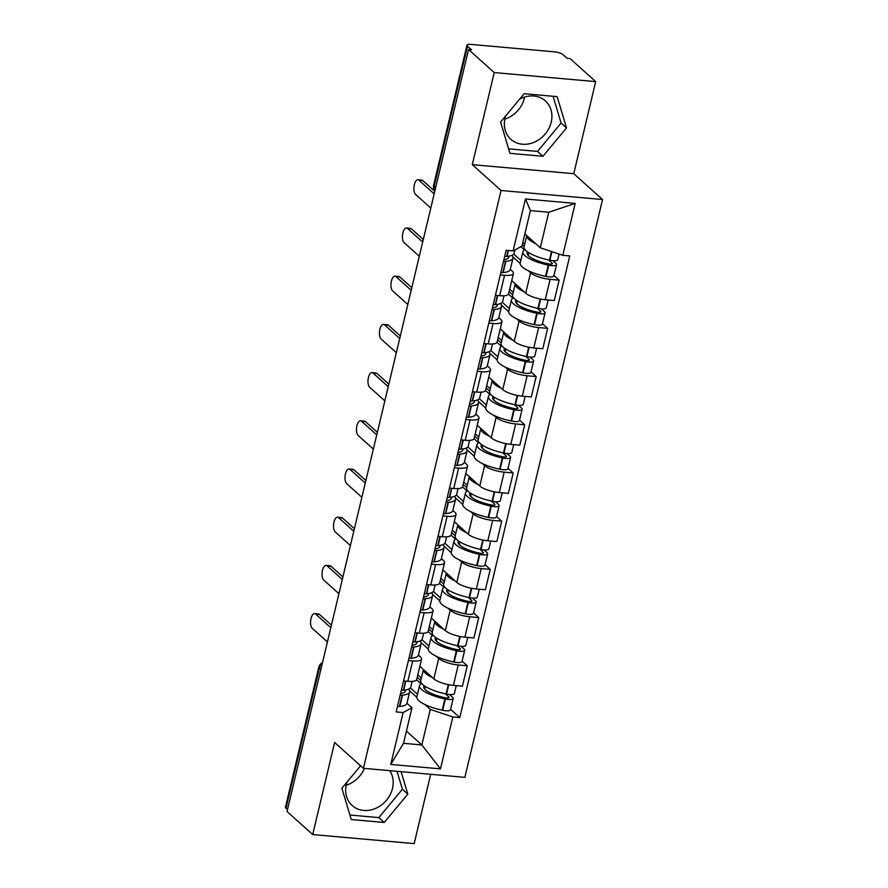 <?xml version="1.0" encoding="UTF-8"?>
<svg xmlns="http://www.w3.org/2000/svg" width="888" height="888" viewBox="0 0 888 888"><rect width="100%" height="100%" fill="white"/><g stroke="black" fill="none" stroke-linecap="round" stroke-linejoin="round"><path stroke-width="1.33" d="M364.346 768.398A25.819 22 -48.1 0 1 346.131 785.27M389.765 770.662A25.819 22 -48.1 0 1 392.507 788.378A25.819 22 -48.1 0 1 375.491 808.446A25.819 22 -48.1 0 1 352.17 805.527A25.819 22 -48.1 0 1 346.353 784.259A25.819 22 -48.1 0 1 346.942 782.162M524.608 97.07A25.819 22 -48.1 0 1 524.386 98.08A25.819 22 -48.1 0 1 504.839 119.081M519.602 99.201A25.819 22 -48.1 0 1 545.399 100.91A25.819 22 -48.1 0 1 551.215 122.178A25.819 22 -48.1 0 1 534.199 142.247A25.819 22 -48.1 0 1 510.889 139.338A25.819 22 -48.1 0 1 505.061 118.071A25.819 22 -48.1 0 1 505.649 115.962M595.704 81.618L494.228 72.572L468.553 49.517L287.024 811.499L312.698 834.554L334.632 742.479L363.403 768.309L464.879 777.355L602.541 199.534L573.77 173.693L595.704 81.618L570.04 58.564L567.077 58.297L563.081 54.712A6.616 1.865 13.4 0 0 554.589 51.859L470.851 44.4A6.616 1.865 13.4 0 0 466.988 45.188A6.616 1.865 13.4 0 0 467.521 46.187L434.165 186.169A6.616 5.639 131.9 0 0 434.909 190.754M312.698 834.554L414.174 843.6L430.691 774.303M494.228 72.572L472.294 164.657L501.054 190.487L363.403 768.309M468.553 49.517L471.517 49.784L467.521 46.187M287.501 809.534L285.98 808.169A6.616 1.865 -166.6 0 1 285.459 807.17L318.814 667.188A6.616 1.865 13.4 0 0 319.336 668.198L285.98 808.169M419.858 666.266L433.844 678.832A15.229 4.296 13.4 0 0 453.391 685.37L462.415 686.18L467.266 665.778L458.241 664.979A15.229 4.296 -166.6 0 1 438.705 658.43L436.341 656.321M412.687 660.916L407.825 681.307A15.229 4.296 13.4 0 0 416.705 679.509L421.567 659.118A15.229 4.296 -166.6 0 1 412.687 660.916L408.413 660.539M407.825 681.307L403.552 680.93M462.093 661.138L467.266 665.778M418.426 655.067L420.357 656.798A15.229 4.296 -166.6 0 1 421.567 659.118M428.282 649.084L421.012 642.546M431.346 618.07L445.332 630.624A15.229 4.296 13.4 0 0 464.868 637.173L473.892 637.973L478.754 617.582L469.73 616.772A15.229 4.296 -166.6 0 1 450.183 610.234L447.83 608.114M415.04 632.722L419.303 633.111A15.229 4.296 13.4 0 0 428.183 631.312L433.044 610.911A15.229 4.296 -166.6 0 1 424.164 612.709L419.891 612.332M473.582 612.931L478.754 617.582M429.903 606.859L431.846 608.602A15.229 4.296 -166.6 0 1 433.044 610.911M439.771 600.876L432.5 594.35M442.823 569.863L456.809 582.417A15.229 4.296 13.4 0 0 476.357 588.966L485.381 589.765L490.232 569.375L481.218 568.575A15.229 4.296 -166.6 0 1 461.671 562.026L459.307 559.906M426.518 584.526L430.791 584.903A15.229 4.296 13.4 0 0 439.671 583.105L444.533 562.715A15.229 4.296 -166.6 0 1 435.653 564.513L431.379 564.124M485.07 564.735L490.232 569.375M441.392 558.652L443.323 560.395A15.229 4.296 -166.6 0 1 444.533 562.715M451.248 552.669L443.978 546.142M454.312 521.656L468.298 534.221A15.229 4.296 13.4 0 0 487.834 540.759L496.858 541.569L501.72 521.167L492.696 520.368A15.229 4.296 -166.6 0 1 473.149 513.83L470.795 511.71M438.006 536.319L442.28 536.696A15.229 4.296 13.4 0 0 451.16 534.898L456.01 514.507A15.229 4.296 -166.6 0 1 447.13 516.305L442.868 515.928M496.547 516.527L501.72 521.167M452.869 510.456L454.811 512.187A15.229 4.296 -166.6 0 1 456.01 514.507M462.737 504.473L455.466 497.935M465.789 473.459L479.775 486.014A15.229 4.296 13.4 0 0 499.322 492.563L508.347 493.362L513.209 472.971L504.184 472.161A15.229 4.296 -166.6 0 1 484.637 465.623L482.284 463.503M449.483 488.111L453.757 488.5A15.229 4.296 13.4 0 0 462.637 486.702L467.499 466.3A15.229 4.296 -166.6 0 1 458.619 468.109L454.345 467.721M508.036 468.32L513.209 472.971M464.357 462.248L466.289 463.991A15.229 4.296 -166.6 0 1 467.499 466.3M474.225 456.266L466.944 449.739M477.278 425.252L491.264 437.817A15.229 4.296 13.4 0 0 510.811 444.355L519.824 445.154L524.686 424.764L515.662 423.965A15.229 4.296 -166.6 0 1 496.126 417.416L493.761 415.307M460.972 439.915L465.245 440.293A15.229 4.296 13.4 0 0 474.125 438.494L478.976 418.104A15.229 4.296 -166.6 0 1 470.096 419.902L465.834 419.525M519.513 420.124L524.686 424.764M475.846 414.041L477.777 415.784A15.229 4.296 -166.6 0 1 478.976 418.104M485.703 408.058L478.432 401.531M488.755 377.045L502.741 389.61A15.229 4.296 13.4 0 0 522.288 396.148L531.313 396.958L536.174 376.556L527.15 375.757A15.229 4.296 -166.6 0 1 507.603 369.219L505.25 367.099M472.46 391.708L476.723 392.085A15.229 4.296 13.4 0 0 485.603 390.287L490.465 369.896A15.229 4.296 -166.6 0 1 481.585 371.695L477.311 371.317M531.002 371.917L536.174 376.556M487.323 365.845L489.255 367.577A15.229 4.296 -166.6 0 1 490.465 369.896M497.191 359.862L489.91 353.324M500.244 328.849L514.23 341.403A15.229 4.296 13.4 0 0 533.777 347.952L542.801 348.751L547.652 328.36L538.628 327.55A15.229 4.296 -166.6 0 1 519.091 321.012L516.727 318.892M483.938 343.512L488.211 343.889A15.229 4.296 13.4 0 0 497.091 342.091L501.953 321.689A15.229 4.296 -166.6 0 1 493.073 323.498L488.8 323.11M542.479 323.709L547.652 328.36M498.812 317.638L500.743 319.38A15.229 4.296 -166.6 0 1 501.953 321.689M508.669 311.655L501.398 305.128M511.732 280.641L525.718 293.207A15.229 4.296 13.4 0 0 545.254 299.744L554.279 300.544L559.14 280.153L550.116 279.354A15.229 4.296 -166.6 0 1 530.569 272.805L528.216 270.696M495.426 295.304L499.689 295.682A15.229 4.296 13.4 0 0 508.569 293.884L513.431 273.493A15.229 4.296 -166.6 0 1 504.551 275.291L500.277 274.914M553.968 275.513L559.14 280.153M510.289 269.43L512.232 271.173A15.229 4.296 -166.6 0 1 513.431 273.493M520.157 263.459L512.887 256.921M406.415 731.09L421.844 744.954L430.314 709.423L424.864 704.517M416.805 697.28L409.523 690.753M406.937 703.263L411.965 707.78L403.507 743.323L421.844 744.954L440.47 768.864L390.764 764.435L403.13 712.531L411.965 707.78M524.864 233.921L540.293 247.785L548.762 212.243L530.414 210.611L521.944 246.143L513.109 250.893L506.149 250.272L396.17 711.91L403.13 712.531M513.109 250.893L525.474 198.979L575.18 203.408L562.814 255.322L540.293 247.785M430.314 709.423L452.836 716.96L459.784 717.582L569.763 255.933L562.814 255.322M452.836 716.96L440.47 768.864M602.541 199.534L501.054 190.487M360.572 765.778L341.88 788.244L351.26 819.535L384.226 822.466L407.814 794.127L401.087 771.672M573.77 173.693L472.294 164.657M524.175 93.706L500.588 122.056L509.967 153.335L542.934 156.277L566.522 127.928L557.142 96.637L524.175 93.706M450.616 709.334L459.784 717.582M390.764 764.435L403.507 743.323M548.762 212.243L575.18 203.408M530.414 210.611L525.474 198.979M349.905 815.029L378.81 817.604L402.397 789.254L397.014 771.306M402.397 789.254L407.814 794.127M378.81 817.604L384.226 822.466M508.624 148.84L537.518 151.415L561.105 123.066L553.08 96.281M561.105 123.066L566.522 127.928M537.518 151.415L542.934 156.277M405.361 689.998A20.857 5.872 -166.6 0 1 405.428 691.042A20.857 5.872 -166.6 0 1 400.555 693.495M314.641 613.608L318.481 613.952A7.615 3.363 95.1 0 1 319.502 614.429L315.651 614.085A7.615 3.363 -84.9 0 0 314.641 613.608A7.615 3.363 -84.9 0 0 310.767 619.691A7.615 3.363 -84.9 0 0 312.265 628.293L327.428 641.913M412.143 681.407L410.789 687.09A25.164 7.093 -166.6 0 1 403.674 690.187L403.352 690.209A8.358 2.353 -166.6 0 1 401.343 690.209M400.166 695.16A8.358 2.353 13.4 0 0 402.164 695.16L402.497 695.126A25.164 7.093 13.4 0 0 409.612 692.03A25.164 7.093 13.4 0 0 408.58 689.177M409.612 692.03L406.926 703.318A25.164 7.093 -166.6 0 1 399.811 706.404L399.478 706.437A8.358 2.353 -166.6 0 1 397.48 706.437M416.616 679.764L421.145 683.827A25.164 7.093 13.4 0 0 419.547 685.625A25.164 7.093 13.4 0 0 444.899 698.912L445.365 699.011A8.358 2.353 13.4 0 0 453.202 698.468A8.358 2.353 13.4 0 0 452.547 697.191L449.561 694.516M453.202 698.468L450.516 709.745A8.358 2.353 -166.6 0 1 442.679 710.289L442.213 710.189A25.164 7.093 -166.6 0 1 416.861 696.902L419.547 685.625M456.266 685.625L454.379 693.517A8.358 2.353 -166.6 0 1 446.542 694.061L446.087 693.961A25.164 7.093 -166.6 0 1 420.723 680.674L423.398 669.441A25.164 7.093 -166.6 0 0 432.301 677.444M445.299 693.806L448.695 696.847A4.051 1.143 -166.6 0 1 449.017 697.469A4.051 1.143 -166.6 0 1 445.221 697.735L444.755 697.635A20.857 5.872 -166.6 0 1 423.731 686.613A20.857 5.872 -166.6 0 1 424.253 685.725M425.33 686.435L424.697 689.11M330.813 627.694L315.651 614.085M421.356 678.021L417.815 674.847M417.493 694.238L410.411 687.889M426.906 690.975L424.719 689.01M420.79 680.397L417.249 677.222M331.424 625.13L319.502 614.429M416.849 641.791A20.857 5.872 -166.6 0 1 416.916 642.834A20.857 5.872 -166.6 0 1 412.043 645.299M326.118 565.401L329.97 565.745A7.615 3.363 95.1 0 1 330.991 566.222L327.139 565.878A7.615 3.363 -84.9 0 0 326.118 565.401A7.615 3.363 -84.9 0 0 322.244 571.484A7.615 3.363 -84.9 0 0 323.754 580.097L338.916 593.706M423.632 633.2L422.277 638.883A25.164 7.093 -166.6 0 1 415.162 641.98L414.829 642.013A8.358 2.353 -166.6 0 1 412.831 642.013M411.644 646.952A8.358 2.353 13.4 0 0 413.653 646.952L413.986 646.93A25.164 7.093 13.4 0 0 421.101 643.833A25.164 7.093 13.4 0 0 420.057 640.97M421.101 643.833L418.415 655.111A25.164 7.093 -166.6 0 1 411.299 658.208L410.966 658.23A8.358 2.353 -166.6 0 1 408.957 658.23M428.094 631.557L432.623 635.63A25.164 7.093 13.4 0 0 431.024 637.418A25.164 7.093 13.4 0 0 456.388 650.704L456.854 650.804A8.358 2.353 13.4 0 0 464.69 650.26A8.358 2.353 13.4 0 0 464.024 648.995L461.039 646.309M464.69 650.26L462.004 661.538A8.358 2.353 -166.6 0 1 454.168 662.082L453.701 661.982A25.164 7.093 -166.6 0 1 428.338 648.695L431.024 637.418M467.743 637.429L465.867 645.321A8.358 2.353 -166.6 0 1 458.03 645.865L457.564 645.765A25.164 7.093 -166.6 0 1 432.201 632.478L434.876 621.245A25.164 7.093 -166.6 0 0 443.778 629.237M456.787 645.598L460.184 648.651A4.051 1.143 -166.6 0 1 460.506 649.261A4.051 1.143 -166.6 0 1 456.698 649.528L456.232 649.428A20.857 5.872 -166.6 0 1 435.209 638.417A20.857 5.872 -166.6 0 1 435.731 637.517M436.818 638.239L436.175 640.903M342.302 579.498L327.139 565.878M432.833 629.814L429.304 626.639M428.971 646.042L421.9 639.682M438.395 642.768L436.208 640.803M432.267 632.201L428.738 629.015M342.912 576.934L330.991 566.222M428.338 593.595A20.857 5.872 -166.6 0 1 428.393 594.627A20.857 5.872 -166.6 0 1 423.532 597.091M337.606 517.205L341.447 517.538A7.615 3.363 95.1 0 1 342.468 518.015L338.628 517.682A7.615 3.363 -84.9 0 0 337.606 517.205A7.615 3.363 -84.9 0 0 333.733 523.287A7.615 3.363 -84.9 0 0 335.231 531.89L350.394 545.51M435.12 584.992L433.755 590.687A25.164 7.093 -166.6 0 1 426.64 593.783L426.318 593.806A8.358 2.353 -166.6 0 1 424.309 593.806M423.132 598.745A8.358 2.353 13.4 0 0 425.141 598.745L425.463 598.723A25.164 7.093 13.4 0 0 432.578 595.626A25.164 7.093 13.4 0 0 431.546 592.773M432.578 595.626L429.892 606.904A25.164 7.093 -166.6 0 1 422.777 610L422.455 610.034A8.358 2.353 -166.6 0 1 420.446 610.023M439.582 583.361L444.111 587.423A25.164 7.093 13.4 0 0 442.513 589.21A25.164 7.093 13.4 0 0 467.876 602.508L468.331 602.597A8.358 2.353 13.4 0 0 476.168 602.064A8.358 2.353 13.4 0 0 475.513 600.788L472.527 598.112M476.168 602.064L473.482 613.342A8.358 2.353 -166.6 0 1 465.645 613.874L465.19 613.786A25.164 7.093 -166.6 0 1 439.826 600.488L442.513 589.21M479.231 589.221L477.344 597.113A8.358 2.353 -166.6 0 1 469.508 597.657L469.053 597.557A25.164 7.093 -166.6 0 1 443.689 584.271L446.364 573.038A25.164 7.093 -166.6 0 0 455.267 581.03M468.265 597.391L471.661 600.443A4.051 1.143 -166.6 0 1 471.983 601.065A4.051 1.143 -166.6 0 1 468.187 601.32L467.721 601.231A20.857 5.872 -166.6 0 1 446.697 590.209A20.857 5.872 -166.6 0 1 447.219 589.31M448.296 590.032L447.663 592.707M353.779 531.29L338.628 517.682M444.322 581.618L440.781 578.432M440.459 597.835L433.377 591.475M449.872 594.56L447.685 592.607M443.756 583.993L440.215 580.819M354.39 528.726L342.468 518.015M439.815 545.387A20.857 5.872 -166.6 0 1 439.882 546.431A20.857 5.872 -166.6 0 1 435.009 548.884M349.084 468.997L352.936 469.341A7.615 3.363 95.1 0 1 353.957 469.819L350.105 469.475A7.615 3.363 -84.9 0 0 349.084 468.997A7.615 3.363 -84.9 0 0 345.21 475.08A7.615 3.363 -84.9 0 0 346.72 483.683L361.882 497.302M446.597 536.796L445.243 542.479A25.164 7.093 -166.6 0 1 438.128 545.576L437.795 545.598A8.358 2.353 -166.6 0 1 435.797 545.598M434.621 550.549A8.358 2.353 13.4 0 0 436.619 550.549L436.952 550.516A25.164 7.093 13.4 0 0 444.067 547.43A25.164 7.093 13.4 0 0 443.023 544.566M444.067 547.43L441.38 558.707A25.164 7.093 -166.6 0 1 434.265 561.804L433.932 561.827A8.358 2.353 -166.6 0 1 431.923 561.827M451.06 535.153L455.588 539.216A25.164 7.093 13.4 0 0 453.99 541.014A25.164 7.093 13.4 0 0 479.354 554.301L479.82 554.401A8.358 2.353 13.4 0 0 487.656 553.857A8.358 2.353 13.4 0 0 486.99 552.58L484.016 549.905M487.656 553.857L484.97 565.134A8.358 2.353 -166.6 0 1 477.134 565.678L476.667 565.578A25.164 7.093 -166.6 0 1 451.304 552.292L453.99 541.014M490.709 541.014L488.833 548.906A8.358 2.353 -166.6 0 1 480.996 549.45L480.53 549.361A25.164 7.093 -166.6 0 1 455.167 536.063L457.842 524.83A25.164 7.093 -166.6 0 0 466.744 532.833M479.753 549.195L483.15 552.236A4.051 1.143 -166.6 0 1 483.472 552.858A4.051 1.143 -166.6 0 1 479.664 553.124L479.209 553.024A20.857 5.872 -166.6 0 1 458.175 542.013A20.857 5.872 -166.6 0 1 458.708 541.114M459.784 541.824L459.151 544.499M365.268 483.083L350.105 469.475M455.799 533.411L452.27 530.236M451.937 549.628L444.866 543.278M461.36 546.364L459.174 544.399M455.233 535.786L451.703 532.611M365.878 480.53L353.957 469.819M451.304 497.191A20.857 5.872 -166.6 0 1 451.359 498.224A20.857 5.872 -166.6 0 1 446.498 500.688M360.572 420.79L364.424 421.134A7.615 3.363 95.1 0 1 365.434 421.611L361.594 421.267A7.615 3.363 -84.9 0 0 360.572 420.79A7.615 3.363 -84.9 0 0 356.699 426.873A7.615 3.363 -84.9 0 0 358.208 435.486L373.36 449.095M458.086 488.589L456.732 494.272A25.164 7.093 -166.6 0 1 449.606 497.369L449.284 497.402A8.358 2.353 -166.6 0 1 447.275 497.402M446.098 502.342A8.358 2.353 13.4 0 0 448.107 502.342L448.429 502.319A25.164 7.093 13.4 0 0 455.544 499.223A25.164 7.093 13.4 0 0 454.512 496.359M455.544 499.223L452.858 510.5A25.164 7.093 -166.6 0 1 445.743 513.597L445.421 513.619A8.358 2.353 -166.6 0 1 443.412 513.619M462.548 486.946L467.077 491.02A25.164 7.093 13.4 0 0 465.479 492.807A25.164 7.093 13.4 0 0 490.842 506.093L491.297 506.193A8.358 2.353 13.4 0 0 499.134 505.649A8.358 2.353 13.4 0 0 498.479 504.384L495.493 501.698M499.134 505.649L496.448 516.927A8.358 2.353 -166.6 0 1 488.611 517.471L488.156 517.371A25.164 7.093 -166.6 0 1 462.792 504.084L465.479 492.807M502.197 492.818L500.321 500.71A8.358 2.353 -166.6 0 1 492.485 501.254L492.019 501.154A25.164 7.093 -166.6 0 1 466.655 487.867L469.33 476.634A25.164 7.093 -166.6 0 0 478.232 484.626M491.231 500.987L494.627 504.04A4.051 1.143 -166.6 0 1 494.949 504.65A4.051 1.143 -166.6 0 1 491.153 504.917L490.687 504.817A20.857 5.872 -166.6 0 1 469.663 493.806A20.857 5.872 -166.6 0 1 470.185 492.907M471.273 493.628L470.629 496.292M376.745 434.887L361.594 421.267M467.288 485.203L463.747 482.029M463.425 501.431L456.343 495.071M472.838 498.157L470.651 496.192M466.722 487.59L463.181 484.404M377.356 432.323L365.434 421.611M462.781 448.984A20.857 5.872 -166.6 0 1 462.848 450.016A20.857 5.872 -166.6 0 1 457.975 452.48M372.061 372.594L375.901 372.938A7.615 3.363 95.1 0 1 376.923 373.404L373.071 373.071A7.615 3.363 -84.9 0 0 372.061 372.594A7.615 3.363 -84.9 0 0 368.187 378.677A7.615 3.363 -84.9 0 0 369.686 387.279L384.848 400.899M469.563 440.381L468.209 446.076A25.164 7.093 -166.6 0 1 461.094 449.173L460.761 449.195A8.358 2.353 -166.6 0 1 458.763 449.195M457.586 454.134A8.358 2.353 13.4 0 0 459.584 454.145L459.917 454.112A25.164 7.093 13.4 0 0 467.033 451.015A25.164 7.093 13.4 0 0 466 448.163M467.033 451.015L464.346 462.293A25.164 7.093 -166.6 0 1 457.231 465.39L456.898 465.423A8.358 2.353 -166.6 0 1 454.9 465.412M474.037 438.75L478.565 442.812A25.164 7.093 13.4 0 0 476.956 444.599A25.164 7.093 13.4 0 0 502.319 457.897L502.786 457.986A8.358 2.353 13.4 0 0 510.622 457.453A8.358 2.353 13.4 0 0 509.967 456.177L506.981 453.502M510.622 457.453L507.936 468.731A8.358 2.353 -166.6 0 1 500.099 469.264L499.633 469.175A25.164 7.093 -166.6 0 1 474.27 455.877L476.956 444.599M513.686 444.611L511.799 452.503A8.358 2.353 -166.6 0 1 503.962 453.047L503.496 452.947A25.164 7.093 -166.6 0 1 478.144 439.66L480.819 428.427A25.164 7.093 -166.6 0 0 489.721 436.419M502.719 452.78L506.116 455.833A4.051 1.143 -166.6 0 1 506.438 456.454A4.051 1.143 -166.6 0 1 502.63 456.71L502.175 456.621A20.857 5.872 -166.6 0 1 481.152 445.598A20.857 5.872 -166.6 0 1 481.673 444.699M482.75 445.421L482.117 448.096M388.234 386.68L373.071 373.071M478.776 437.007L475.235 433.821M474.902 453.224L467.832 446.864M484.326 449.95L482.14 447.996M478.199 439.382L474.669 436.208M388.844 384.116L376.923 373.404M474.27 400.777A20.857 5.872 -166.6 0 1 474.325 401.82A20.857 5.872 -166.6 0 1 469.463 404.284M383.538 324.386L387.39 324.731A7.615 3.363 95.1 0 1 388.4 325.208L384.56 324.864A7.615 3.363 -84.9 0 0 383.538 324.386A7.615 3.363 -84.9 0 0 379.664 330.469A7.615 3.363 -84.9 0 0 381.174 339.083L396.326 352.691M481.052 392.185L479.698 397.868A25.164 7.093 -166.6 0 1 472.571 400.965L472.25 400.988A8.358 2.353 -166.6 0 1 470.24 400.988M469.064 405.938A8.358 2.353 13.4 0 0 471.073 405.938L471.395 405.916A25.164 7.093 13.4 0 0 478.521 402.819A25.164 7.093 13.4 0 0 477.478 399.955M478.521 402.819L475.835 414.097A25.164 7.093 -166.6 0 1 468.709 417.194L468.387 417.216A8.358 2.353 -166.6 0 1 466.378 417.216M485.514 390.542L490.043 394.616A25.164 7.093 13.4 0 0 488.444 396.403A25.164 7.093 13.4 0 0 513.808 409.69L514.274 409.79A8.358 2.353 13.4 0 0 522.111 409.246A8.358 2.353 13.4 0 0 521.445 407.969L518.459 405.294M522.111 409.246L519.425 420.524A8.358 2.353 -166.6 0 1 511.588 421.067L511.122 420.968A25.164 7.093 -166.6 0 1 485.758 407.681L488.444 396.403M525.163 396.403L523.287 404.306A8.358 2.353 -166.6 0 1 515.451 404.839L514.985 404.75A25.164 7.093 -166.6 0 1 489.621 391.453L492.296 380.231A25.164 7.093 -166.6 0 0 501.198 388.223M514.208 404.584L517.604 407.636A4.051 1.143 -166.6 0 1 517.915 408.247A4.051 1.143 -166.6 0 1 514.119 408.513L513.653 408.413A20.857 5.872 -166.6 0 1 492.629 397.402A20.857 5.872 -166.6 0 1 493.151 396.503M494.239 397.214L493.595 399.889M399.711 338.483L384.56 324.864M490.254 388.8L486.713 385.625M486.391 405.017L479.309 398.668M495.804 401.753L493.617 399.789M489.688 391.175L486.147 388.001M400.322 335.919L388.4 325.208M485.747 352.58A20.857 5.872 -166.6 0 1 485.814 353.613A20.857 5.872 -166.6 0 1 480.941 356.077M395.027 276.179L398.867 276.523A7.615 3.363 95.1 0 1 399.889 277.001L396.037 276.656A7.615 3.363 -84.9 0 0 395.027 276.179A7.615 3.363 -84.9 0 0 391.153 282.262A7.615 3.363 -84.9 0 0 392.651 290.876L407.814 304.484M492.529 343.978L491.175 349.672A25.164 7.093 -166.6 0 1 484.06 352.769L483.738 352.791A8.358 2.353 -166.6 0 1 481.729 352.791M480.552 357.731A8.358 2.353 13.4 0 0 482.55 357.731L482.883 357.709A25.164 7.093 13.4 0 0 489.998 354.612A25.164 7.093 13.4 0 0 488.966 351.748M489.998 354.612L487.312 365.889A25.164 7.093 -166.6 0 1 480.197 368.986L479.864 369.008A8.358 2.353 -166.6 0 1 477.866 369.008M497.003 342.335L501.531 346.409A25.164 7.093 13.4 0 0 499.933 348.196A25.164 7.093 13.4 0 0 525.285 361.483L525.751 361.583A8.358 2.353 13.4 0 0 533.588 361.039A8.358 2.353 13.4 0 0 532.933 359.773L529.947 357.087M533.588 361.039L530.902 372.316A8.358 2.353 -166.6 0 1 523.065 372.86L522.599 372.76A25.164 7.093 -166.6 0 1 497.236 359.474L499.933 348.196M536.652 348.207L534.765 356.099A8.358 2.353 -166.6 0 1 526.928 356.643L526.473 356.543A25.164 7.093 -166.6 0 1 501.11 343.256L503.785 332.023A25.164 7.093 -166.6 0 0 512.687 340.015M525.685 356.377L529.082 359.429A4.051 1.143 -166.6 0 1 529.403 360.04A4.051 1.143 -166.6 0 1 525.596 360.306L525.141 360.206A20.857 5.872 -166.6 0 1 504.118 349.195A20.857 5.872 -166.6 0 1 504.639 348.296M505.716 349.017L505.083 351.692M411.2 290.276L396.037 276.656M501.742 340.592L498.201 337.418M497.868 356.821L490.798 350.46M507.292 353.546L505.106 351.581M501.176 342.979L497.635 339.804M411.81 287.712L399.889 277.001M497.236 304.373A20.857 5.872 -166.6 0 1 497.302 305.405A20.857 5.872 -166.6 0 1 492.429 307.87M406.504 227.983L410.356 228.327A7.615 3.363 95.1 0 1 411.366 228.804L407.525 228.46A7.615 3.363 -84.9 0 0 406.504 227.983A7.615 3.363 -84.9 0 0 402.63 234.066A7.615 3.363 -84.9 0 0 404.14 242.668L419.303 256.288M504.018 295.771L502.664 301.465A25.164 7.093 -166.6 0 1 495.548 304.562L495.215 304.584A8.358 2.353 -166.6 0 1 493.206 304.584M492.03 309.524A8.358 2.353 13.4 0 0 494.039 309.535L494.372 309.501A25.164 7.093 13.4 0 0 501.487 306.404A25.164 7.093 13.4 0 0 500.444 303.552M501.487 306.404L498.801 317.682A25.164 7.093 -166.6 0 1 491.675 320.779L491.353 320.812A8.358 2.353 -166.6 0 1 489.344 320.812M508.48 294.139L513.009 298.202A25.164 7.093 13.4 0 0 511.41 299.989A25.164 7.093 13.4 0 0 536.774 313.286L537.24 313.375A8.358 2.353 13.4 0 0 545.077 312.842A8.358 2.353 13.4 0 0 544.411 311.566L541.425 308.891M545.077 312.842L542.39 324.12A8.358 2.353 -166.6 0 1 534.554 324.653L534.088 324.564A25.164 7.093 -166.6 0 1 508.724 311.277L511.41 299.989M548.129 300L546.253 307.892A8.358 2.353 -166.6 0 1 538.417 308.436L537.95 308.336A25.164 7.093 -166.6 0 1 512.587 295.049L515.262 283.816A25.164 7.093 -166.6 0 0 524.164 291.819M537.173 308.169L540.57 311.222A4.051 1.143 -166.6 0 1 540.892 311.843A4.051 1.143 -166.6 0 1 537.085 312.099L536.618 312.01A20.857 5.872 -166.6 0 1 515.595 300.988A20.857 5.872 -166.6 0 1 516.117 300.089M517.205 300.81L516.561 303.485M422.688 242.069L407.525 228.46M513.22 292.396L509.69 289.211M509.357 308.613L502.286 302.264M518.77 305.339L516.594 303.385M512.654 294.772L509.113 291.597M423.299 239.505L411.366 228.804M508.724 256.166A20.857 5.872 -166.6 0 1 508.78 257.209A20.857 5.872 -166.6 0 1 503.907 259.673M417.993 179.776L421.833 180.12A7.615 3.363 95.1 0 1 422.855 180.597L419.003 180.253A7.615 3.363 -84.9 0 0 417.993 179.776A7.615 3.363 -84.9 0 0 414.119 185.858A7.615 3.363 -84.9 0 0 415.617 194.472L430.78 208.081M514.951 249.905L514.141 253.258A25.164 7.093 -166.6 0 1 507.026 256.355L506.704 256.388A8.358 2.353 -166.6 0 1 504.695 256.377M503.518 261.327A8.358 2.353 13.4 0 0 505.527 261.327L505.849 261.305A25.164 7.093 13.4 0 0 512.964 258.208A25.164 7.093 13.4 0 0 511.932 255.344M512.964 258.208L510.278 269.486A25.164 7.093 -166.6 0 1 503.163 272.583L502.841 272.605A8.358 2.353 -166.6 0 1 500.832 272.605M520.856 246.731L524.497 250.005A25.164 7.093 13.4 0 0 522.899 251.792A25.164 7.093 13.4 0 0 548.262 265.079L548.717 265.179A8.358 2.353 13.4 0 0 556.554 264.635A8.358 2.353 13.4 0 0 555.899 263.359L552.913 260.684M556.554 264.635L553.868 275.913A8.358 2.353 -166.6 0 1 546.031 276.457L545.565 276.357A25.164 7.093 -166.6 0 1 520.213 263.07L522.899 251.792M559.074 254.068L557.731 259.696A8.358 2.353 -166.6 0 1 549.894 260.228L549.439 260.14A25.164 7.093 -166.6 0 1 524.075 246.842L526.751 235.62A25.164 7.093 -166.6 0 0 535.653 243.612M548.651 259.973L552.047 263.026A4.051 1.143 -166.6 0 1 552.369 263.636A4.051 1.143 -166.6 0 1 548.573 263.903L548.107 263.803A20.857 5.872 -166.6 0 1 527.084 252.791A20.857 5.872 -166.6 0 1 527.605 251.892M528.682 252.603L528.049 255.278M434.165 193.873L419.003 180.253M524.708 244.189L522.821 242.491M520.845 260.406L513.764 254.057M530.258 257.143L528.071 255.178M524.142 246.575L522.255 244.877M434.776 191.309L422.855 180.597M530.569 272.805L525.718 293.207M519.091 321.012L514.23 341.403M507.603 369.219L502.741 389.61M496.126 417.416L491.264 437.817M484.637 465.623L479.775 486.014M473.149 513.83L468.298 534.221M461.671 562.026L456.809 582.417M450.183 610.234L445.332 630.624M438.705 658.43L433.844 678.832M493.073 323.498L488.211 343.889M481.585 371.695L476.723 392.085M470.096 419.902L465.245 440.293M458.619 468.109L453.757 488.5M447.13 516.305L442.28 536.696M435.653 564.513L430.791 584.903M424.164 612.709L419.303 633.111M504.551 275.291L499.689 295.682M538.628 327.55L533.777 347.952M527.15 375.757L522.288 396.148M515.662 423.965L510.811 444.355M504.184 472.161L499.322 492.563M492.696 520.368L487.834 540.759M481.218 568.575L476.357 588.966M469.73 616.772L464.868 637.173M458.241 664.979L453.391 685.37M550.116 279.354L545.254 299.744M322.189 663.924A6.616 5.639 131.9 0 0 319.336 668.198L320.846 669.552M435.675 187.523L434.165 186.169A6.616 1.865 13.4 0 1 433.644 185.159A6.616 6.616 0 0 0 434.898 190.809M405.516 681.107L403.352 690.209M402.164 695.16L399.478 706.437M402.497 695.126L399.811 706.404M444.899 698.912L442.213 710.189M445.365 699.011L442.679 710.289M448.773 684.715L446.542 694.061M448.695 696.847L448.451 697.879M405.827 681.129L403.674 690.187M448.307 684.626L446.087 693.961M417.005 632.9L414.829 642.013M413.653 646.952L410.966 658.23M413.986 646.93L411.299 658.208M456.388 650.704L453.701 661.982M456.854 650.804L454.168 662.082M460.262 636.507L458.03 645.865M460.184 648.651L459.94 649.672M417.316 632.933L415.162 641.98M459.795 636.419L457.564 645.765M428.482 584.704L426.318 593.806M425.141 598.745L422.455 610.034M425.463 598.723L422.777 610M467.876 602.508L465.19 613.786M468.331 602.597L465.645 613.874M471.739 588.311L469.508 597.657M471.661 600.443L471.417 601.465M428.804 584.726L426.64 593.783M471.273 588.211L469.053 597.557M439.971 536.496L437.795 545.598M436.619 550.549L433.932 561.827M436.952 550.516L434.265 561.804M479.354 554.301L476.667 565.578M479.82 554.401L477.134 565.678M483.227 540.104L480.996 549.45M483.15 552.236L482.906 553.268M440.281 536.519L438.128 545.576M482.761 540.015L480.53 549.361M451.448 488.289L449.284 497.402M448.107 502.342L445.421 513.619M448.429 502.319L445.743 513.597M490.842 506.093L488.156 517.371M491.297 506.193L488.611 517.471M494.705 491.897L492.485 501.254M494.627 504.04L494.383 505.061M451.77 488.322L449.606 497.369M494.239 491.808L492.019 501.154M462.937 440.093L460.761 449.195M459.584 454.145L456.898 465.423M459.917 454.112L457.231 465.39M502.319 457.897L499.633 469.175M502.786 457.986L500.099 469.264M506.193 443.7L503.962 453.047M506.116 455.833L505.871 456.854M463.247 440.115L461.094 449.173M505.727 443.6L503.496 452.947M474.414 391.886L472.25 400.988M471.073 405.938L468.387 417.216M471.395 405.916L468.709 417.194M513.808 409.69L511.122 420.968M514.274 409.79L511.588 421.067M517.671 395.493L515.451 404.839M517.604 407.636L517.36 408.658M474.736 391.919L472.571 400.965M517.216 395.404L514.985 404.75M485.903 343.678L483.738 352.791M482.55 357.731L479.864 369.008M482.883 357.709L480.197 368.986M525.285 361.483L522.599 372.76M525.751 361.583L523.065 372.86M529.159 347.286L526.928 356.643M529.082 359.429L528.837 360.45M486.213 343.712L484.06 352.769M528.693 347.197L526.473 356.543M497.391 295.482L495.215 304.584M494.039 309.535L491.353 320.812M494.372 309.501L491.675 320.779M536.774 313.286L534.088 324.564M537.24 313.375L534.554 324.653M540.637 299.089L538.417 308.436M540.57 311.222L540.326 312.243M497.702 295.504L495.548 304.562M540.182 299.001L537.95 308.336M508.114 250.438L506.704 256.388M505.527 261.327L502.841 272.605M505.849 261.305L503.163 272.583M548.262 265.079L545.565 276.357M548.717 265.179L546.031 276.457M551.936 251.681L549.894 260.228M552.047 263.026L551.803 264.047M508.436 250.472L507.026 256.355M551.481 251.526L549.439 260.14M433.644 185.159L466.988 45.188M322.477 662.714A6.616 6.616 0 0 0 318.814 667.188"/></g></svg>
